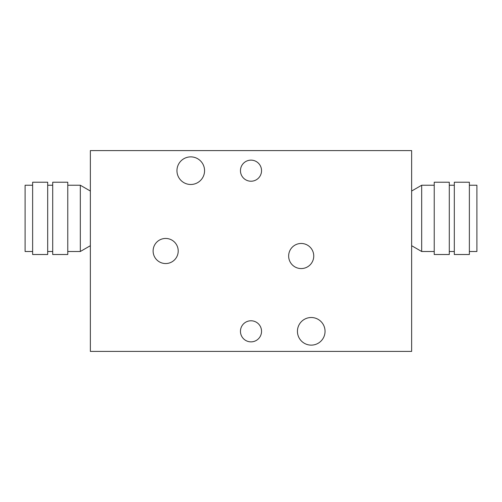 <?xml version="1.0" encoding="UTF-8"?>
<svg xmlns="http://www.w3.org/2000/svg" width="502" height="502" viewBox="0 0 502 502"><rect width="100%" height="100%" fill="white"/><g stroke="black" fill="none" stroke-linecap="round" stroke-linejoin="round"><path stroke-width="0.75" d="M67.77 182.226L67.77 254.514L52.71 254.514L52.71 182.226L67.77 182.226M47.69 254.514L47.69 182.226L32.63 182.226L32.63 254.514L47.69 254.514M90.36 191.036L80.32 185.238L80.32 251.502L67.77 251.502M32.63 185.238L25.1 185.238L25.1 251.502L32.63 251.502M251 341.862A10.542 10.542 0 0 1 240.458 331.32A10.542 10.542 0 0 1 251 320.778A10.542 10.542 0 0 1 261.542 331.32A10.542 10.542 0 0 1 251 341.862M251 181.222A10.542 10.542 0 0 1 240.458 170.68A10.542 10.542 0 0 1 251 160.138A10.542 10.542 0 0 1 261.542 170.68A10.542 10.542 0 0 1 251 181.222M301.2 268.57A12.55 12.55 0 0 1 288.65 256.02A12.55 12.55 0 0 1 301.2 243.47A12.55 12.55 0 0 1 313.75 256.02A12.55 12.55 0 0 1 301.2 268.57M165.66 263.55A12.55 12.55 0 0 1 153.11 251A12.55 12.55 0 0 1 165.66 238.45A12.55 12.55 0 0 1 178.21 251A12.55 12.55 0 0 1 165.66 263.55M311.24 345.125A13.805 13.805 0 0 1 297.435 331.32A13.805 13.805 0 0 1 311.24 317.515A13.805 13.805 0 0 1 325.045 331.32A13.805 13.805 0 0 1 311.24 345.125M190.76 184.485A13.805 13.805 0 0 1 176.955 170.68A13.805 13.805 0 0 1 190.76 156.875A13.805 13.805 0 0 1 204.565 170.68A13.805 13.805 0 0 1 190.76 184.485M411.64 245.704L421.68 251.502L421.68 185.238L411.64 191.036M449.29 182.226L449.29 254.514L434.23 254.514L434.23 182.226L449.29 182.226M454.31 185.238L449.29 185.238M454.31 251.502L449.29 251.502M469.37 182.226L469.37 254.514L454.31 254.514L454.31 182.226L469.37 182.226M469.37 185.238L476.9 185.238L476.9 251.502L469.37 251.502M90.36 351.4L90.36 150.6L411.64 150.6L411.64 351.4L90.36 351.4M52.71 185.238L47.69 185.238M80.32 185.238L67.77 185.238M434.23 185.238L421.68 185.238M52.71 251.502L47.69 251.502M90.36 245.704L80.32 251.502M434.23 251.502L421.68 251.502"/></g></svg>
